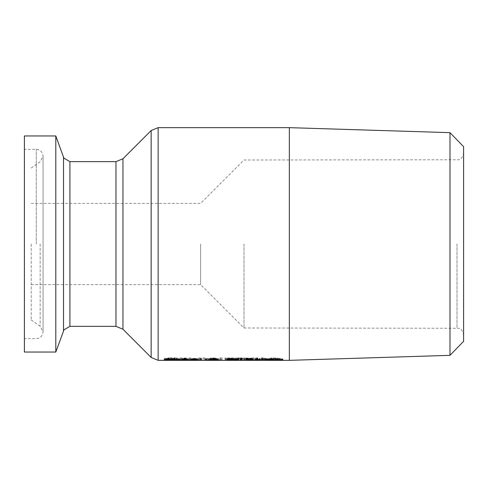 <?xml version="1.0" encoding="UTF-8"?>
<svg xmlns="http://www.w3.org/2000/svg" width="488" height="488" viewBox="0 0 488 488"><rect width="100%" height="100%" fill="white"/><g stroke="black" fill="none" stroke-linecap="round" stroke-linejoin="round"><path stroke-width="0.37" stroke-dasharray="2.44 1.83" d="M277.129 358.796L278.483 358.466L277.318 358.052L270.633 357.966L276.019 358.192L276.69 358.466L275.94 358.674L271.182 358.698L271.182 359.162L278.41 359.162L272.877 359.095L277.129 358.796L277.129 359.894L278.483 359.571L278.483 358.466M278.483 359.571L274.085 358.967L270.633 359.339L276.019 359.302L276.69 359.571L275.94 359.778L275.94 358.674M275.94 359.778L271.182 359.802L271.182 358.698M271.182 359.802L271.182 359.162M271.182 360.26L278.41 360.26L278.41 359.162M278.41 360.26L278.41 359.095M278.41 360.193L272.877 360.193L272.877 359.095M272.877 360.193L272.877 358.857M272.877 359.961L277.129 359.894M276.69 359.571L276.69 358.466M276.019 359.302L276.019 358.192M272.182 359.247L272.182 358.137M270.761 359.339L270.761 358.235M270.633 359.339L270.633 358.235M270.633 359.076L270.633 357.966M180.157 359.998L180.157 358.894L184.732 358.363L188.691 358.832L181.847 358.906L187.002 359.174L180.157 358.894M187.593 359.595L187.593 358.491M188.691 359.93L188.691 358.832M188.691 360.004L188.691 358.906M181.847 359.9L181.847 358.906M188.411 360.162L188.411 359.064M187.142 360.205L187.142 359.101M186.501 359.51L186.501 358.607L181.847 358.802L186.501 358.607M182.658 359.522L182.658 358.607M187.069 359.546L187.069 358.802M181.847 359.589L181.847 358.802M171.929 359.137L164.163 359.144L171.3 358.997L164.261 358.424L168.689 357.911L172.612 358.04L166.085 358.405L173.124 358.979L171.929 359.137L171.929 359.87M172.484 359.137L172.484 358.32M166.085 359.119L166.085 358.405M173.124 360.077L173.124 358.979M164.261 359.528L164.261 358.424M165.115 359.235L165.115 358.686M167.292 359.717L167.292 358.796M171.3 359.833L171.3 358.997M164.291 360.132L164.291 359.028M189.692 359.998L189.692 358.894L194.267 358.363L198.226 358.832L191.381 358.906L196.536 359.174L189.692 358.894M197.128 359.595L197.128 358.491M198.226 359.93L198.226 358.832M198.226 360.004L198.226 358.906M191.381 359.9L191.381 358.906M197.951 360.162L197.951 359.064M196.676 360.205L196.676 359.101M196.036 359.51L196.036 358.607L191.381 358.802L196.036 358.607M192.193 359.522L192.193 358.607M196.603 359.546L196.603 358.802M191.381 359.589L191.381 358.802M175.186 359.119L174.887 358.552L173.765 358.393L176.552 358.009L176.552 358.393L179.614 358.393L176.552 358.552L176.784 359.095L179.614 359.174L176.552 359.174M176.552 358.009L176.552 358.552M176.552 360.077L176.552 358.973M176.784 360.193L176.784 359.095M179.517 360.205L179.517 359.107M176.552 359.504L176.552 358.393M174.887 358.552L174.887 358.009M174.887 359.504L174.887 358.393M174.887 360.126L174.887 359.028M201.611 360.272L201.611 359.174M199.946 360.272L199.946 359.174M199.946 357.856L199.946 358.967L199.946 357.856L201.611 357.856L201.611 358.967L201.611 357.856M218.13 359.009L209.108 358.991L211.542 358.668L209.767 358.332L210.676 358.046L213.262 357.899L216.593 358.29L214.049 358.668L217.16 358.942L219.057 358.607L218.13 359.009L218.13 359.711M212.384 358.729L210.932 358.961L216.452 359.046L212.384 358.729L212.384 359.638M214.543 358.485L213.195 358.07L211.499 358.32L214.543 358.485L214.543 359.589M211.841 359.571L211.841 358.466M213.219 359.705L213.219 358.601M211.499 359.07L211.499 358.32M214.86 359.058L214.86 358.314M216.452 359.991L216.452 359.046M210.932 359.808L210.932 358.961M216.593 359.4L216.593 358.29M214.049 359.656L214.049 358.668M217.16 360.046L217.16 358.942M217.331 359.711L217.331 358.607M221.29 360.272L221.29 359.174M210.676 359.156L210.676 358.046M209.767 359.436L209.767 358.332M211.542 359.491L211.542 358.668M209.108 360.089L209.108 358.991M217.221 360.01L217.221 359.089M219.027 360.168L219.027 359.174M238.608 359.851L238.608 358.753L232.776 359.186L226.957 358.753L228.536 358.161L232.776 357.899L237.028 358.161L238.608 358.753M237.028 359.113L237.028 358.161M228.53 359.113L228.536 358.161M226.957 359.851L226.957 358.753M235.704 358.308L229.866 358.308L228.787 358.753L232.788 359.125L236.784 358.753L235.704 358.308L235.704 359.119M236.784 359.235L236.784 358.753M228.787 359.235L228.787 358.753M244.354 357.942L244.354 359.052L244.354 357.942L252.668 358.357L250.826 358.674L253.29 358.961L251.924 359.131L246.105 359.174M250.399 358.802L246.105 358.772L246.105 359.113L251.466 358.967L250.399 358.802L250.399 359.662M250.173 358.21L246.105 358.161L246.105 358.625L250.106 358.582L250.844 358.387L250.173 358.21L250.173 359.07M250.844 359.101L250.844 358.387M246.105 359.052L246.105 358.161M250.515 360.181L250.515 359.083M246.105 360.211L246.105 359.113M251.466 359.802L251.466 358.967M251.302 359.131L251.302 358.021M252.668 359.461L252.668 358.357M253.29 360.059L253.29 358.961M244.354 360.272L244.354 359.174M251.924 359.833L251.924 359.131M242.091 358.967L242.091 357.856L241.706 358.54L240.511 358.54L240.126 357.856L242.091 357.856M241.706 358.967L241.706 358.54M240.511 358.967L240.511 358.54M240.126 358.967L240.126 357.856M263.136 358.393L263.136 359.174L261.47 359.174L261.47 358.393L263.136 358.393L263.136 359.504M261.47 359.504L261.47 358.393M263.136 360.272L263.136 359.174M261.47 360.272L261.47 359.174M260.147 358.399L260.147 359.51L260.147 358.601L254.901 359.174L254.901 358.393L260.147 358.601M260.061 359.504L260.061 358.601M256.566 358.393L256.566 358.71M256.566 360.272L256.566 359.174M254.901 360.272L254.901 359.174M256.566 359.668L256.566 358.564M254.901 359.504L254.901 358.393M271.743 359.174L264.899 358.894L272.328 358.491L273.426 358.906L266.582 358.906L273.243 359.064L271.743 359.174L271.743 360.205M271.236 358.607L266.582 358.802L271.236 358.607L271.236 359.51M266.582 359.589L266.582 358.802M271.804 359.546L271.804 358.802M267.394 359.522L267.394 358.607M266.582 359.9L266.582 358.906M271.877 360.205L271.877 359.101M273.152 360.162L273.152 359.064M273.426 360.004L273.426 358.906M273.426 359.93L273.426 358.832M272.328 359.595L272.328 358.491M264.899 359.998L264.899 358.894M263.252 357.93L263.252 359.04L263.252 358.18L261.361 358.18L263.252 358.18M282.875 358.765L282.875 359.174L281.21 359.174L280.893 358.625L276.781 358.674L276.781 359.174L275.116 359.174L275.116 358.393L279.783 358.363L282.875 358.765L282.875 359.87M276.781 360.272L276.781 359.174M275.116 360.272L275.116 359.174M275.116 359.504L275.116 358.393M276.781 359.632L276.781 358.521M282.875 360.272L282.875 359.174M281.21 359.504L281.21 358.832M281.21 360.272L281.21 359.174M169.031 359.009L174.814 360.083L169.305 360.242L176.607 360.089L170.684 359.229L177.156 359.229L169.031 359.009L169.031 357.899L174.814 358.979L169.305 359.144L172.679 359.174L176.607 358.985L170.684 358.125L177.156 357.899L169.031 357.899M177.156 359.009L177.156 357.899M169.031 359.278L169.031 358.168M174.814 360.083L174.814 358.979M170.684 360.187L170.684 359.089M169.403 360.144L169.403 359.046M177.156 359.229L177.156 358.125M170.684 359.229L170.684 358.125M174.167 359.656L174.167 358.552M175.924 359.882L175.924 358.778M176.607 360.089L176.607 358.985M169.305 360.242L169.305 359.144M169.305 360.144L169.305 359.046M186.379 358.094L179.95 357.899L182.341 358.094L182.341 359.009L179.95 359.083L184.043 359.162L184.043 358.094L186.379 358.094L186.379 359.205L186.379 357.899M179.95 360.107L179.95 359.009L182.341 359.205L182.341 360.107L179.95 360.181L179.95 359.083M179.95 360.181L182.677 360.266L182.677 359.162M182.677 360.266L184.043 360.266L184.043 359.162M184.043 360.266L184.043 358.094M184.043 359.205L186.379 359.205M182.341 360.107L182.341 359.009M182.341 359.205L182.341 358.094M179.95 359.205L179.95 358.094M186.379 359.009L179.95 359.009L179.95 357.899M198.72 359.009L198.72 360.181L195.285 359.504L190.808 360.181L190.808 359.009L189.179 359.009L189.179 360.26L194.858 359.748L200.476 360.26L200.476 359.009L198.72 359.009L198.72 357.899L198.72 359.076L195.285 358.399L190.808 359.076L190.808 357.899L189.179 357.899L189.179 359.162L194.858 358.65L200.476 359.162L200.476 357.899L198.72 357.899M200.476 359.009L200.476 357.899M198.72 360.181L198.72 359.076M195.285 359.504L195.285 358.399M194.218 359.504L194.218 358.399M190.808 360.181L190.808 359.076M190.808 359.009L190.808 357.899M200.476 360.26L200.476 359.162M198.036 360.26L198.036 359.162M194.858 359.748L194.858 358.65M191.571 360.26L191.571 359.162M189.179 360.26L189.179 359.162M189.179 359.009L189.179 357.899M209.901 359.125L211.469 358.942L210.316 358.692L204.893 358.546L204.893 357.899L203.142 357.899L203.142 359.162L209.901 359.125L209.901 360.229L211.469 360.04L211.469 358.942M208.693 359.07L204.893 359.095L204.893 358.704L209.645 358.936L208.693 359.07L208.693 360.168L204.893 360.193L204.893 359.808L208.901 359.882L208.901 358.778M204.893 359.808L204.893 358.704M208.901 359.882L209.645 360.04L209.645 358.936M204.893 360.193L204.893 359.095M209.645 360.04L208.693 360.168M211.469 360.04L204.893 359.65L204.893 359.009L203.142 359.009L203.142 357.899M204.893 359.009L204.893 357.899M203.142 360.26L209.901 360.229M204.893 359.65L204.893 358.546M220.058 359.009L220.058 359.363L222.168 359.363L222.168 359.009L220.058 359.009L220.058 357.899L220.058 358.259L222.168 358.259L222.168 357.899L220.058 357.899M222.168 359.009L222.168 357.899M220.058 359.363L220.058 358.259M222.168 359.363L222.168 358.259M217.587 358.717L212.603 358.552L217.587 358.717L217.587 359.821L217.587 358.552M217.587 359.656L212.603 359.656L217.587 359.821M212.603 359.821L212.603 358.717M212.603 359.656L212.603 358.552M242.914 358.723C243.664 358.381 242.261 358.088 238.711 357.856L234.49 358.723C233.679 358.985 235.082 359.137 238.711 359.174L242.914 358.723L242.914 359.827L238.711 358.967C235.466 359.125 234.063 359.412 234.49 359.821L234.49 358.723M234.49 359.821L238.711 360.272L242.914 359.827M236.284 359.821L236.735 359.375L238.711 359.18L240.651 359.369L241.121 359.827L238.711 360.211L236.284 359.821L236.284 358.723L236.735 358.271L240.651 358.265L241.121 358.723L240.645 359.034L236.284 358.723M241.121 359.827L241.121 358.723M231.458 358.796L232.813 358.466L231.654 358.052L224.968 357.966L230.348 358.192L231.019 358.466L230.275 358.674L225.511 358.698L225.511 359.162L232.739 359.162L227.213 359.095L231.458 358.796L231.458 359.894L232.813 359.571L232.813 358.466M232.813 359.571L228.414 358.967L224.968 359.339L230.348 359.302L231.019 359.571L230.275 359.778L230.275 358.674M230.275 359.778L225.511 359.802L225.511 358.698M225.511 359.802L225.511 359.162M225.511 360.26L232.739 360.26L232.739 359.162M232.739 360.26L232.739 359.095M232.739 360.193L227.213 360.193L227.213 359.095M227.213 360.193L227.213 358.857M227.213 359.961L231.458 359.894M231.019 359.571L231.019 358.466M230.348 359.302L230.348 358.192M226.517 359.247L226.517 358.137M225.096 359.339L225.096 358.235M224.968 359.339L224.968 358.235M224.968 359.076L224.968 357.966M252.076 359.009L248.874 359.686L243.719 359.009L247.916 359.827L243.847 360.26L248.99 359.949L254.083 360.26L249.966 359.833L254.083 359.009L252.076 359.009L252.076 357.899L248.874 358.582L243.719 357.899L247.916 358.723L243.847 359.162L248.99 358.851L254.083 359.162L249.966 358.729L254.083 357.899L252.076 357.899M254.083 359.009L254.083 357.899M248.874 359.686L248.874 358.582M245.604 359.009L245.604 357.899M243.719 359.009L243.719 357.899M247.916 359.827L247.916 358.723M243.847 360.26L243.847 359.162M249.966 359.833L249.966 358.729M254.083 360.26L254.083 359.162M252.192 360.26L252.192 359.162M248.99 359.949L248.99 358.851M245.854 360.26L245.854 359.162M257.951 358.259L257.951 357.899L255.834 357.899L255.834 358.259L257.951 358.259L257.951 359.363L257.951 357.899M257.951 359.009L255.834 359.009L255.834 359.363L257.951 359.363M255.834 359.363L255.834 358.259M255.834 359.009L255.834 357.899M263.185 359.009L261.306 359.009L267.326 360.193L260.525 360.26L268.882 360.26L263.185 359.009L263.185 357.899L261.306 357.899L267.326 359.095L260.525 359.162L268.882 359.162L263.185 357.899M268.882 360.168L268.882 359.07M261.306 359.009L261.306 357.899M267.326 360.193L267.326 359.095M268.882 360.26L268.882 359.162M260.525 360.26L260.525 359.162M260.525 360.193L260.525 359.095M289.347 360.345L289.347 127.655M55.803 352.043L55.803 135.957M463.6 244L463.6 334.585L463.6 244M463.6 146.693L463.6 341.307M244 244L244 327.997L244 244M449.991 355.343L449.991 132.657M200.629 244L200.629 284.626L200.629 244M31.208 244L31.208 319.994L31.208 244M24.4 244L24.4 149.352L24.4 244M24.4 352.043L24.4 135.957M273.786 359.833L273.786 358.735M274.073 359.967L274.073 358.863M274.116 359.192L274.116 358.082M274.085 358.967L274.085 357.856M277.318 359.156L277.318 358.052M185.135 360.223L185.135 359.18M184.732 359.467L184.732 358.363M187.002 360.205L187.002 359.174M185.117 360.223L185.117 359.125M184.635 359.467L184.635 358.521M168.689 359.022L168.689 357.911M168.811 359.022L168.811 358.131M167.805 359.735L167.805 358.631M170.507 359.808L170.507 358.704M168.488 360.223L168.488 359.18M169.671 359.784L169.671 358.845M168.36 360.223L168.36 359.119M194.669 360.223L194.669 359.18M194.267 359.467L194.267 358.363M196.536 360.205L196.536 359.174M194.651 360.223L194.651 359.125M194.169 359.467L194.169 358.521M178.187 360.223L178.187 359.125M177.766 360.223L177.766 359.18M213.195 359.015L213.195 358.07M213.695 360.223L213.695 359.125M211.469 359.772L211.469 358.808M213.262 359.015L213.262 357.899M216.08 359.192L216.08 358.509M209.889 359.9L209.889 358.802M213.219 360.223L213.219 359.186M232.776 360.284L232.776 359.186M229.866 359.119L229.866 358.308M250.106 359.686L250.106 358.582M247.782 359.052L247.782 358.161M247.526 360.211L247.526 359.113M247.843 359.052L247.843 357.942M248.13 360.211L248.13 359.174M259.165 359.504L259.165 358.589M259.47 359.504L259.47 358.393M269.37 359.467L269.37 358.521M269.87 359.18L269.87 360.223L269.852 359.125M269.467 359.467L269.467 358.363M279.783 359.467L279.783 358.363M279.343 359.473L279.343 358.546M280.893 359.485L280.893 358.625M172.209 359.668L172.209 358.564M174.167 360.181L174.167 359.083M172.551 360.205L172.551 359.107M172.679 360.272L172.679 359.174M206.089 359.808L206.089 358.704M206.345 360.193L206.345 359.095M206.454 360.26L206.454 359.162M206.375 359.65L206.375 358.546M210.316 359.796L210.316 358.692M238.711 358.967L238.711 357.856M238.711 360.272L238.711 358.076M240.645 360.138L240.645 359.034M240.651 359.369L240.651 358.265M236.747 360.132L236.747 359.034M236.735 359.375L236.735 358.271M228.116 359.833L228.116 358.735M228.408 359.967L228.408 358.863M228.451 359.192L228.451 358.082M228.414 358.967L228.414 357.856M231.654 359.156L231.654 358.052M158.142 127.655L158.142 360.345M63.525 330.827L63.525 157.173M69.918 161.65L69.918 326.35M115.961 326.35L115.961 161.65M457.012 244L457.012 327.997L457.012 244M151.158 357.454L151.158 130.546M122.952 158.759L122.952 329.241M40.162 244L40.162 326.265L40.162 244M36.258 244L36.258 149.352L36.258 244M31.208 203.374L200.629 203.374L244 160.003L458.799 159.753C458.238 159.466 461.483 160.918 463.6 153.415M31.208 284.626L200.629 284.626L244 327.997L458.799 328.247C458.238 328.534 461.483 327.082 463.6 334.585M31.208 319.994L40.162 326.265L43.066 331.84L43.066 156.16C42.663 152.024 40.394 149.755 36.258 149.352L24.4 149.352M31.208 168.006L40.162 161.735L43.066 156.16L43.066 331.84C42.663 335.976 40.394 338.245 36.258 338.648L24.4 338.648"/><path stroke-width="0.73" d="M188.508 360.248L180.157 359.998L184.732 359.467L188.691 360.004L181.847 360.004L181.847 359.589M181.847 360.004L188.508 360.162M182.658 359.711L187.069 359.9L182.658 359.522M187.069 359.9L187.069 359.546M172.612 359.43L166.085 359.51L171.929 360.235L164.163 360.242L171.3 360.095L164.261 359.528L172.612 359.144M166.085 359.51L166.085 359.119M165.115 359.79L165.115 359.235M198.043 360.248L189.692 359.998L194.267 359.467L198.226 360.004L191.381 360.004L191.381 359.589M191.381 360.004L198.043 360.162M192.193 359.711L196.603 359.9L192.193 359.522M196.603 359.9L196.603 359.546M176.552 359.174L175.186 359.119M179.614 359.504L176.552 359.504L176.784 360.193L179.614 360.205M179.614 359.662L176.552 359.662M179.614 360.272L174.887 360.126L174.887 359.662L173.765 359.504L176.552 359.119M174.887 359.662L174.887 359.119M201.611 360.272L199.946 360.272L199.946 358.967L201.611 358.967L201.611 360.272M201.611 358.967L199.946 358.967M211.841 359.571L214.86 359.418L213.195 359.174L211.841 359.571M211.499 359.424L211.499 359.07M214.86 359.418L214.86 359.058M216.452 360.15L210.932 360.059L216.452 359.991M214.049 359.772L217.16 360.046L219.057 359.711L218.13 360.113L221.29 360.272L209.108 360.089L211.542 359.766L209.767 359.436L210.676 359.156L216.593 359.4L214.049 359.656M218.13 360.113L218.13 359.711M237.028 359.272L238.608 359.851L237.028 360.211L226.957 359.851L228.536 359.272L232.776 359.015L237.028 359.272L237.028 360.211M228.787 359.851L232.788 360.223L236.784 359.851L232.788 359.235L228.787 359.851L228.787 359.235M236.784 359.851L236.784 359.235M246.105 359.174L251.302 359.131L252.668 359.461L250.826 359.54M250.844 359.491L246.105 359.272L246.105 359.729L250.106 359.686L250.844 359.491L250.844 359.101M251.466 360.065L246.105 359.876L246.105 360.211L250.515 360.181L251.466 359.802M250.826 359.778L253.29 360.059L251.924 360.229L251.924 359.833M251.924 360.229L244.354 360.272L244.354 359.052M241.706 359.644L240.511 359.644L240.126 358.967L242.091 358.967L241.706 359.644L241.706 358.967M240.511 359.644L240.511 358.967M261.47 359.504L263.136 359.504L263.136 360.272L261.47 360.272L261.47 359.504M260.061 359.705L256.566 359.815L256.566 359.504L260.147 359.51M256.566 359.815L256.566 360.272L254.901 360.272L254.901 359.504L256.566 359.504M271.804 359.9L266.582 359.9L271.804 359.9L271.804 359.546M266.582 360.004L273.243 360.248L264.899 359.998L269.467 359.467L273.426 359.93L266.582 360.004L266.582 359.589M263.252 359.29L261.361 359.29L263.252 359.04M281.21 359.937L276.781 359.778L276.781 360.272L275.116 360.272L275.116 359.504L279.783 359.467L282.875 359.87L282.875 360.272L281.21 360.272L281.21 359.504M289.347 244L289.347 360.345L158.142 360.345L158.142 127.655L289.347 127.655L289.347 244M63.525 330.827L63.525 157.173L55.803 135.957L55.803 352.043L63.971 329.845L69.918 326.35L69.918 161.65L115.961 161.65L115.961 326.35L122.952 329.241L122.952 158.759L151.158 130.546L151.158 357.454L158.142 360.345M449.991 355.343L463.6 341.307L463.6 146.693L449.991 132.657L449.991 355.343L289.347 360.345M55.803 135.957L24.4 135.957L24.4 352.043L55.803 352.043M171.929 360.235L171.929 359.87M216.08 359.613L216.08 359.192M228.53 360.211L228.53 359.272M63.525 157.173L63.971 158.155L69.918 161.65M69.918 326.35L115.961 326.35M449.991 132.657L289.347 127.655M151.158 130.546L158.142 127.655M122.952 329.241L151.158 357.454M115.961 161.65L122.952 158.759"/></g></svg>
